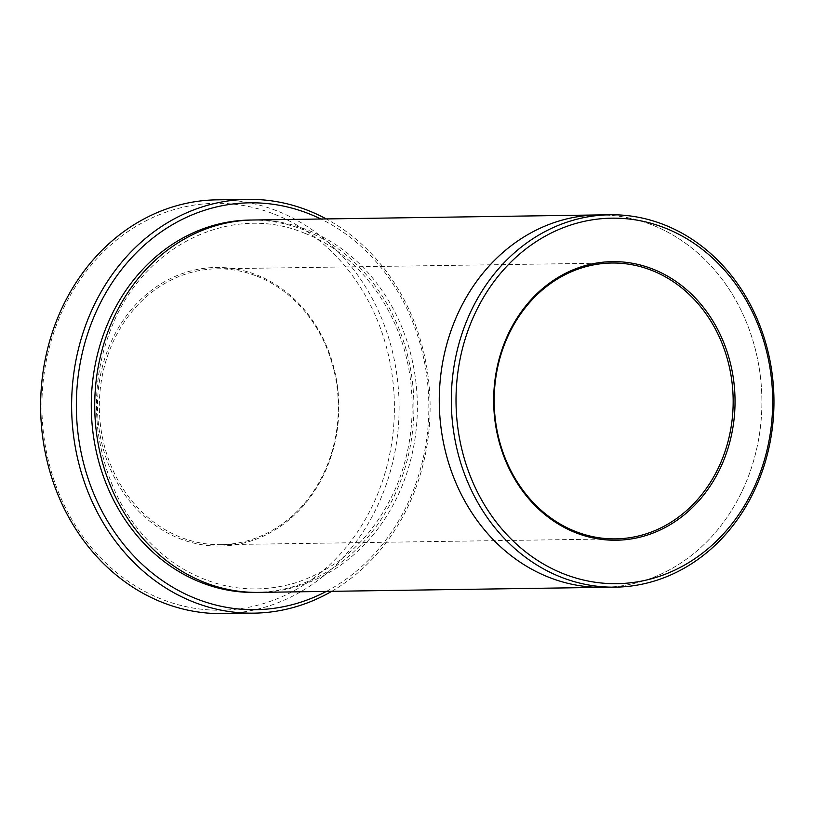 <?xml version="1.0" encoding="UTF-8"?>
<svg xmlns="http://www.w3.org/2000/svg" width="813" height="813" viewBox="0 0 813 813"><rect width="100%" height="100%" fill="white"/><g stroke="black" fill="none" stroke-linecap="round" stroke-linejoin="round"><path stroke-width="0.61" stroke-dasharray="4.07 3.05" d="M256.918 275.018A139.318 120.69 -90.8 0 1 297.741 511.865A139.318 120.69 -90.8 0 1 99.775 433.38A139.318 120.69 -90.8 0 1 256.918 275.018M274.764 214.358A203.463 176.248 -90.8 0 1 334.377 560.259A203.463 176.248 -90.8 0 1 45.284 445.636A203.463 176.248 -90.8 0 1 274.764 214.358M326.328 591.407A203.463 176.248 89.2 0 0 428.827 403.665A203.463 176.248 89.2 0 0 320.871 219.012M597.85 214.947A186.218 161.309 -90.8 0 1 652.402 225.059A186.218 161.309 -90.8 0 1 759.962 430.677A186.218 161.309 -90.8 0 1 603.317 587.342M598.835 214.937A186.218 161.309 -90.8 0 1 652.412 225.059A186.218 161.309 -90.8 0 1 760.043 430.118A186.218 161.309 -90.8 0 1 604.293 587.321M216.837 199.846A206.909 179.236 -90.8 0 1 277.446 211.075A206.909 179.236 -90.8 0 1 396.957 439.548A206.909 179.236 -90.8 0 1 222.904 613.612M331.724 591.325A206.909 179.236 89.2 0 0 430.087 403.644A206.909 179.236 89.2 0 0 326.267 218.931M253.31 219.998A186.218 161.309 -90.8 0 1 307.873 230.109A186.218 161.309 -90.8 0 1 415.423 435.738A186.218 161.309 -90.8 0 1 258.778 592.392M257.223 276.308A137.936 119.491 -90.8 0 1 336.897 428.624A137.936 119.491 -90.8 0 1 220.851 544.669A137.936 119.491 -90.8 0 1 99.359 408.492A137.936 119.491 -90.8 0 1 216.807 268.818A137.936 119.491 -90.8 0 1 257.223 276.308M251.593 220.038A186.218 161.309 -90.8 0 1 304.428 230.16A186.218 161.309 -90.8 0 1 412.11 434.803A186.218 161.309 -90.8 0 1 257.05 592.413M220.851 544.669L615.695 538.877M216.807 268.818L611.65 263.026M304.875 233.341C231.827 202.346 143.373 245.221 111.544 327.537C98.271 360.555 93.769 395.148 98.038 431.317C106.422 489.629 132.458 534.06 176.136 564.598C213.443 588.612 252.762 594.831 294.082 583.287C340.688 568.368 374.895 535.869 396.724 485.798C409.732 453.959 414.518 420.494 411.083 385.403C404.691 316.674 361.439 254.947 304.875 233.341"/><path stroke-width="1.22" d="M320.871 219.012A203.463 176.248 89.2 0 0 87.794 333.32A203.463 176.248 89.2 0 0 195.974 598.642A203.463 176.248 89.2 0 0 326.328 591.407M604.293 587.321A186.218 161.309 -90.8 0 1 603.317 587.342A186.218 161.309 -90.8 0 1 439.294 403.512A186.218 161.309 -90.8 0 1 597.85 214.947A186.218 161.309 -90.8 0 1 598.835 214.937M597.85 214.947L253.31 219.998A186.218 161.309 -90.8 0 0 94.745 408.563A186.218 161.309 -90.8 0 0 258.778 592.392L603.317 587.342A186.218 161.309 -90.8 0 1 439.284 403.512A186.218 161.309 -90.8 0 1 597.85 214.947L609.913 214.774A186.218 161.309 89.2 0 0 453.258 371.429A186.218 161.309 89.2 0 0 560.818 577.057A186.218 161.309 89.2 0 0 615.37 587.159A186.218 161.309 89.2 0 0 772.025 430.504A186.218 161.309 89.2 0 0 664.465 224.886A186.218 161.309 89.2 0 0 609.913 214.774M575.594 532.678A139.318 120.69 89.2 0 0 732.726 374.315A139.318 120.69 89.2 0 0 534.771 295.83A139.318 120.69 89.2 0 0 575.594 532.678M563.5 573.765A182.762 158.322 89.2 0 0 769.647 366.013A182.762 158.322 89.2 0 0 509.944 263.046A182.762 158.322 89.2 0 0 563.5 573.765M326.267 218.931A206.909 179.236 89.2 0 0 308.462 210.618A206.909 179.236 89.2 0 0 247.843 199.388A206.909 179.236 89.2 0 0 73.78 373.452A206.909 179.236 89.2 0 0 193.291 601.925A206.909 179.236 89.2 0 0 253.91 613.154A206.909 179.236 89.2 0 0 331.724 591.325M253.91 613.154L222.904 613.612A206.909 179.236 -90.8 0 1 40.65 409.356A206.909 179.236 -90.8 0 1 216.837 199.846L247.843 199.388M652.067 270.516A137.936 119.491 89.2 0 0 611.65 263.026A137.936 119.491 89.2 0 0 495.615 379.071A137.936 119.491 89.2 0 0 575.289 531.387A137.936 119.491 89.2 0 0 615.695 538.877A137.936 119.491 89.2 0 0 731.73 422.831A137.936 119.491 89.2 0 0 652.067 270.516M257.05 592.413A186.218 161.309 -90.8 0 1 91.3 408.614A186.218 161.309 -90.8 0 1 251.593 220.038M603.317 587.342L615.37 587.159"/></g></svg>
